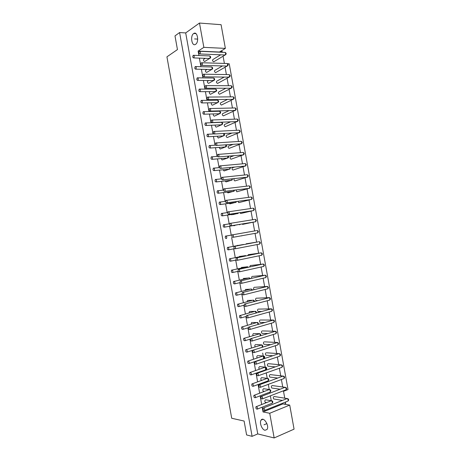 <?xml version="1.0" encoding="UTF-8"?>
<svg xmlns="http://www.w3.org/2000/svg" width="461" height="461" viewBox="0 0 461 461"><rect width="100%" height="100%" fill="white"/><g stroke="black" fill="none" stroke-linecap="round" stroke-linejoin="round"><path stroke-width="0.69" d="M195.262 66.534C196.334 66.816 196.501 67.692 195.781 69.167C194.686 68.954 194.502 68.078 195.228 66.557L195.262 66.534M212.36 69.121L211.507 69.576L210.372 69.496M207.45 71.956L206.614 72.446C205.128 71.507 204.995 70.648 206.217 69.87M201.451 62.713C202.552 62.984 202.725 63.877 201.976 65.387C200.852 65.174 200.668 64.292 201.417 62.736L201.451 62.713M227.815 65.675L226.979 66.119L225.809 66.032M216.463 72.158L215.656 72.619C214.198 71.691 214.065 70.838 215.258 70.066M197.291 77.794C198.351 78.082 198.53 78.958 197.821 80.421C196.72 80.226 196.524 79.361 197.239 77.828L197.291 77.794M214.342 80.179L212.388 80.56M209.403 82.894L208.545 83.372C207.093 82.427 206.972 81.568 208.188 80.796M203.508 74.14C204.603 74.428 204.782 75.316 204.05 76.808C202.921 76.618 202.719 75.742 203.457 74.181L203.508 74.14M229.809 76.78L227.838 77.137M218.399 82.98L217.569 83.429C216.14 82.496 216.019 81.649 217.206 80.882M199.313 89.059C200.374 89.359 200.558 90.229 199.867 91.676C198.754 91.503 198.553 90.644 199.244 89.106L199.313 89.059M216.324 91.249L214.405 91.624M211.363 93.837L210.481 94.303C209.058 93.353 208.948 92.494 210.153 91.727M205.566 85.579C206.655 85.873 206.839 86.754 206.13 88.23C204.989 88.068 204.776 87.204 205.497 85.625L205.566 85.579M231.797 87.89L229.866 88.247M220.335 93.808L219.488 94.246C218.088 93.306 217.978 92.459 219.159 91.699M201.342 100.331C202.396 100.636 202.581 101.506 201.906 102.936C200.794 102.786 200.575 101.939 201.255 100.389L201.342 100.331M217.131 100.118C218.197 100.417 218.387 101.27 217.69 102.676L216.422 102.699M213.316 104.785L212.417 105.235C211.207 104.584 210.977 103.765 211.72 102.774M207.623 97.023C208.706 97.323 208.902 98.199 208.205 99.662C207.058 99.524 206.833 98.66 207.536 97.081L207.623 97.023M233.79 99.006L231.895 99.363M222.271 104.641L221.407 105.062C220.035 104.123 219.937 103.276 221.107 102.521M203.364 111.608C204.419 111.925 204.609 112.789 203.952 114.207C202.834 114.074 202.604 113.233 203.261 111.677L203.364 111.608M220.283 113.4L218.439 113.775M215.27 115.746L214.353 116.178C213.322 115.694 213.022 114.945 213.46 113.925M209.686 108.468C210.763 108.779 210.959 109.655 210.285 111.101C209.133 110.98 208.896 110.127 209.576 108.537L209.686 108.468M235.784 110.127L233.929 110.479M224.202 115.481L223.326 115.89C221.989 114.945 221.897 114.098 223.055 113.343M205.393 122.891C206.442 123.214 206.643 124.072 205.998 125.478C204.874 125.369 204.632 124.528 205.272 122.966L205.393 122.891M222.265 124.487L220.462 124.856M217.223 126.706L216.295 127.121C215.391 126.735 215.062 126.055 215.31 125.081M211.743 119.918C212.815 120.235 213.022 121.11 212.36 122.54C211.201 122.447 210.954 121.6 211.616 119.998L211.743 119.918M237.772 121.255L235.963 121.606M226.138 126.326L225.25 126.717C223.937 125.767 223.856 124.919 225.008 124.176M207.421 134.18C208.464 134.508 208.672 135.367 208.044 136.756C206.914 136.663 206.661 135.834 207.289 134.266L207.421 134.18M223.712 133.494L223.729 135.874L222.484 135.943M219.177 137.672L218.232 138.07L217.212 136.243M213.806 131.379C214.872 131.702 215.085 132.572 214.44 133.99C213.276 133.915 213.017 133.073 213.662 131.471L213.806 131.379M239.766 132.388L237.997 132.733M228.074 137.176L227.169 137.551C225.89 136.6 225.815 135.753 226.962 135.01M209.455 145.469C210.487 145.809 210.7 146.667 210.089 148.039C208.954 147.964 208.689 147.14 209.3 145.567L209.455 145.469M226.23 146.673L224.513 147.036M221.13 148.649L220.174 149.024L219.154 147.411M215.869 142.841C216.929 143.175 217.148 144.045 216.52 145.446C215.35 145.388 215.08 144.552 215.702 142.939L215.869 142.841M241.76 143.527L240.037 143.872M230.01 148.039L229.094 148.39C227.838 147.434 227.78 146.586 228.915 145.849M211.484 156.763C212.515 157.115 212.734 157.967 212.141 159.327C211 159.27 210.723 158.451 211.311 156.873L211.484 156.763M228.207 157.771L226.535 158.135M223.084 159.627L222.121 159.979L221.119 158.584M217.932 154.308C218.987 154.654 219.211 155.518 218.6 156.901C217.431 156.867 217.148 156.037 217.748 154.418L217.932 154.308M243.754 154.671L242.077 155.011M231.941 158.901L231.019 159.229C229.797 158.273 229.745 157.431 230.869 156.694M213.512 168.069C214.544 168.426 214.763 169.279 214.186 170.622C213.045 170.582 212.757 169.769 213.328 168.184L213.512 168.069M230.189 168.882L228.564 169.239M225.037 170.616L224.063 170.945L223.118 169.763M219.995 165.781C221.05 166.133 221.274 166.997 220.681 168.369C219.505 168.351 219.211 167.527 219.799 165.902L219.995 165.781M245.748 165.822L244.117 166.156M233.877 169.769L232.949 170.074C231.75 169.118 231.704 168.277 232.822 167.545M215.546 179.375C216.566 179.744 216.797 180.591 216.232 181.922C215.091 181.899 214.791 181.092 215.345 179.496L215.546 179.375M232.171 179.992L230.598 180.343M226.985 181.605L226.011 181.911L225.141 180.943M222.058 177.26C223.107 177.623 223.343 178.482 222.767 179.842C221.585 179.836 221.28 179.018 221.845 177.387L222.058 177.26M247.736 176.978L246.157 177.306M235.807 180.643L234.88 180.931C233.888 180.297 233.71 179.519 234.338 178.586M217.58 190.687C218.595 191.061 218.831 191.909 218.284 193.228C217.137 193.222 216.831 192.416 217.362 190.819L217.58 190.687M234.153 191.113L232.632 191.453M228.938 192.6L227.959 192.882L227.187 192.128M224.127 188.745C225.17 189.114 225.406 189.972 224.847 191.315C223.666 191.327 223.349 190.52 223.896 188.883L224.127 188.745M249.729 188.134L248.202 188.463M237.743 191.522L236.804 191.788L235.969 189.955M219.615 202.004C220.629 202.391 220.865 203.238 220.335 204.54C219.188 204.546 218.866 203.75 219.378 202.143L219.615 202.004M230.886 203.606L229.906 203.86L229.267 203.313M226.19 200.23C227.227 200.616 227.475 201.469 226.933 202.8C225.752 202.828 225.423 202.022 225.942 200.379L226.19 200.23M239.674 202.408L238.74 202.644L237.864 201.307M221.649 213.328C222.657 213.725 222.905 214.567 222.386 215.852C221.234 215.875 220.905 215.085 221.401 213.472L221.649 213.328M232.834 214.613L236.7 213.691M231.86 214.843L231.382 214.498M228.258 211.726C229.29 212.118 229.543 212.97 229.013 214.284C227.832 214.33 227.492 213.529 227.993 211.881L228.258 211.726M241.604 213.293L240.671 213.512L239.904 212.648M223.689 224.657C224.691 225.06 224.939 225.902 224.438 227.175C223.285 227.21 222.945 226.42 223.424 224.807L223.689 224.657M234.787 225.625L233.548 225.677M230.327 223.228C231.353 223.631 231.612 224.478 231.099 225.781C229.918 225.838 229.566 225.037 230.051 223.389L230.327 223.228M243.535 224.19L242.607 224.38L242.088 223.971M225.723 235.986C226.72 236.401 226.973 237.242 226.489 238.504C225.337 238.55 224.991 237.767 225.446 236.147L225.723 235.986M236.689 236.683L235.813 236.839M232.396 234.73C233.422 235.145 233.681 235.992 233.185 237.282C231.998 237.352 231.641 236.556 232.102 234.897L232.396 234.73M245.465 235.087L246.906 234.828M227.763 247.327C228.754 247.753 229.013 248.588 228.541 249.839C227.388 249.897 227.031 249.113 227.469 247.488L227.763 247.327M237.219 245.638L237.784 245.281M234.47 246.243C235.485 246.664 235.755 247.511 235.271 248.784C234.084 248.865 233.715 248.076 234.159 246.416L234.47 246.243M245.84 244.197L246.526 243.627M229.803 258.667C230.788 259.105 231.053 259.941 230.592 261.18C229.445 261.249 229.077 260.465 229.492 258.834L229.803 258.667M239.063 256.886L239.766 256.287M236.539 257.757C237.553 258.189 237.824 259.036 237.357 260.298C236.176 260.39 235.796 259.601 236.216 257.935L236.539 257.757M247.678 255.596L248.485 254.512M231.843 270.013C232.822 270.463 233.093 271.299 232.649 272.52C231.497 272.601 231.122 271.823 231.52 270.192L231.843 270.013M240.965 268.129L241.748 267.294M238.614 269.276C239.622 269.725 239.899 270.567 239.443 271.817C238.262 271.915 237.87 271.131 238.274 269.46L238.614 269.276M249.672 266.965L250.45 265.403M233.883 281.371C234.862 281.827 235.133 282.662 234.701 283.872C233.554 283.959 233.168 283.187 233.548 281.55L233.883 281.371M234.13 281.412L249.13 277.833L250.582 278.6M242.912 279.372L243.731 278.306M240.682 280.807C241.691 281.262 241.973 282.103 241.529 283.336C240.348 283.446 239.951 282.668 240.331 280.991L240.682 280.807M251.804 278.317C251.429 277.343 251.631 276.669 252.415 276.3M235.923 292.729C236.896 293.196 237.179 294.032 236.758 295.23C235.611 295.322 235.214 294.55 235.577 292.908L235.923 292.729M236.153 292.77L251.136 288.984L252.674 289.981M244.883 290.614L245.713 289.329M242.757 292.337C243.76 292.804 244.048 293.645 243.621 294.867C242.44 294.988 242.031 294.204 242.394 292.528L242.757 292.337M242.999 292.378L267.426 286.442C268.619 287.099 268.705 287.889 267.691 288.822C268.135 287.629 267.853 286.811 266.833 286.367M254.109 289.623C253.331 288.626 253.423 287.82 254.374 287.203M237.968 304.093C238.936 304.571 239.219 305.401 238.815 306.594C237.669 306.692 237.265 305.925 237.605 304.277L237.968 304.093M238.176 304.127L253.147 300.134L253.781 300.215L254.714 301.373M246.889 301.857L247.695 300.353M244.837 303.874C245.828 304.352 246.122 305.194 245.707 306.404C244.532 306.53 244.117 305.752 244.457 304.07L244.837 303.874M269.679 300.025L268.803 300.261M245.056 303.908L269.466 297.645C270.636 298.302 270.722 299.091 269.725 300.013C270.158 298.837 269.864 298.019 268.855 297.564M257.048 300.584L256.195 300.612C255.296 299.662 255.342 298.826 256.339 298.111M240.008 315.462C240.976 315.952 241.264 316.782 240.867 317.957C239.726 318.067 239.317 317.301 239.634 315.647L240.008 315.462M240.198 315.497L255.158 311.296L255.803 311.377L256.708 312.783M248.911 313.094L249.683 311.377M246.912 315.416C247.903 315.906 248.197 316.747 247.799 317.94C246.623 318.078 246.197 317.301 246.52 315.612L246.912 315.416M271.69 311.238L270.878 311.463M247.108 315.451L271.5 308.847C272.653 309.51 272.739 310.299 271.76 311.215C272.174 310.046 271.881 309.233 270.878 308.766M258.978 311.509L258.143 311.527C257.261 310.576 257.319 309.74 258.304 309.02M242.054 326.837C243.016 327.333 243.304 328.169 242.924 329.333C241.783 329.448 241.368 328.681 241.668 327.022L242.054 326.837M242.221 326.866L257.163 322.458L257.832 322.544L258.65 324.221M250.963 324.331L251.666 322.412M248.986 326.964C249.971 327.46 250.271 328.307 249.885 329.488C248.715 329.627 248.283 328.854 248.583 327.16L248.986 326.964M273.696 322.452L272.958 322.671M249.165 326.993L273.54 320.055C274.67 320.723 274.756 321.513 273.794 322.423C274.197 321.265 273.897 320.447 272.895 319.974M260.914 322.446L260.096 322.441C259.232 321.49 259.295 320.654 260.275 319.94M244.1 338.213C245.056 338.726 245.35 339.555 244.981 340.714C243.846 340.835 243.42 340.062 243.702 338.403L244.1 338.213M244.244 338.241L259.86 333.718C260.742 334.162 260.955 334.819 260.494 335.694M253.043 335.562C252.657 334.588 252.864 333.885 253.654 333.453M251.066 338.512C252.046 339.025 252.351 339.866 251.977 341.042C250.807 341.186 250.369 340.414 250.651 338.714L251.066 338.512M275.701 333.672L275.038 333.879M251.216 338.541L275.58 331.269C276.692 331.943 276.773 332.727 275.828 333.631C276.22 332.485 275.92 331.672 274.917 331.188M262.845 333.384L262.044 333.361C261.203 332.416 261.272 331.58 262.24 330.86M246.145 349.599C247.102 350.118 247.401 350.954 247.044 352.095C245.903 352.221 245.471 351.455 245.736 349.79L246.145 349.599M246.266 349.622L261.888 344.891C262.96 345.583 263.024 346.367 262.084 347.248L262.084 347.248C262.453 346.119 262.153 345.306 261.191 344.805M255.152 346.787C254.616 345.796 254.777 345.03 255.642 344.494M253.147 350.072C254.126 350.596 254.432 351.438 254.069 352.602C252.905 352.751 252.455 351.974 252.72 350.274L253.147 350.072M277.706 344.903L277.124 345.093M253.273 350.095L277.62 342.488C278.715 343.163 278.796 343.952 277.862 344.851C278.242 343.716 277.937 342.898 276.946 342.408M264.775 344.327L263.997 344.286C263.179 343.341 263.248 342.506 264.211 341.785M248.191 360.986C249.142 361.522 249.447 362.352 249.101 363.487C247.966 363.614 247.522 362.847 247.776 361.182L248.191 360.986M263.94 358.485L263.444 358.652M248.295 361.009L263.202 355.984L263.917 356.071C264.971 356.768 265.035 357.552 264.107 358.428C264.464 357.31 264.165 356.497 263.202 355.984M257.296 358.001C256.581 357.027 256.696 356.209 257.63 355.54M255.227 361.637C256.201 362.173 256.512 363.014 256.16 364.167C254.996 364.317 254.541 363.545 254.789 361.839L255.227 361.637M279.706 356.14L279.21 356.313M255.331 361.655L278.968 353.627L279.66 353.714C280.737 354.394 280.818 355.177 279.902 356.076C280.265 354.947 279.96 354.134 278.968 353.627M266.712 355.27L265.951 355.212C265.15 354.273 265.225 353.437 266.176 352.717M250.242 372.384C251.187 372.926 251.493 373.762 251.159 374.879C250.029 375.012 249.58 374.246 249.81 372.574L250.242 372.384M265.928 369.687L265.513 369.831M250.323 372.396L265.213 367.163L265.945 367.256C266.982 367.953 267.046 368.737 266.135 369.613C266.481 368.506 266.176 367.688 265.213 367.163M259.508 369.198L259.353 369.117C258.569 368.166 258.656 367.325 259.618 366.593L265.352 367.198M257.307 373.208C258.275 373.75 258.592 374.597 258.252 375.732C257.094 375.888 256.627 375.116 256.858 373.41L257.307 373.208M281.706 367.382L281.291 367.532M257.388 373.22L280.991 364.858L281.7 364.939C282.76 365.625 282.841 366.414 281.936 367.302C282.293 366.184 281.976 365.371 280.991 364.858M268.642 366.224L267.91 366.149C267.121 365.21 267.201 364.38 268.146 363.648L281.141 364.887M252.288 383.783C253.233 384.341 253.544 385.171 253.222 386.283C252.092 386.416 251.637 385.65 251.85 383.978L252.288 383.783M267.91 380.895L267.582 381.017M252.346 383.794L267.23 378.354L266.245 372.891M261.969 380.296L261.329 380.175C260.563 379.224 260.655 378.383 261.606 377.651L267.974 378.446C268.994 379.149 269.057 379.933 268.158 380.803C268.492 379.708 268.187 378.89 267.23 378.354M259.387 384.779C260.356 385.338 260.672 386.18 260.35 387.309C259.191 387.471 258.719 386.693 258.926 384.981L259.387 384.779M283.699 378.637L283.377 378.758M259.445 384.791L283.019 376.09L283.74 376.176C284.783 376.862 284.863 377.651 283.976 378.539C284.322 377.432 283.999 376.614 283.019 376.09M270.578 377.179L269.864 377.092C269.097 376.153 269.184 375.317 270.117 374.591L283.066 376.095M254.339 395.186C255.279 395.757 255.596 396.587 255.279 397.693C254.155 397.826 253.694 397.059 253.89 395.382L254.339 395.186M254.374 395.198L269.247 389.551L268.314 384.353M264.026 391.349L263.312 391.239C262.557 390.288 262.655 389.453 263.6 388.715L269.282 389.533M261.473 396.362C262.436 396.927 262.758 397.774 262.442 398.892C261.289 399.053 260.805 398.275 261.001 396.564L261.473 396.362M261.508 396.368L285.048 387.326L285.78 387.413C286.811 388.104 286.886 388.894 286.016 389.776C286.344 388.681 286.022 387.862 285.048 387.326M272.52 388.133L271.823 388.035C271.074 387.102 271.16 386.266 272.088 385.534L285.077 387.315M227.705 63.739L229.232 63.785L288.021 389.557L283.521 391.303M263.554 407.945C264.516 408.527 264.845 409.374 264.533 410.48C263.387 410.642 262.897 409.864 263.075 408.146L263.554 407.945M263.571 407.945L287.076 398.569L287.82 398.656C288.834 399.353 288.914 400.142 288.05 401.018C288.373 399.935 288.05 399.117 287.076 398.569M274.456 399.099L273.782 398.984C273.05 398.056 273.143 397.221 274.065 396.483L287.14 398.546M256.391 406.596C257.33 407.178 257.647 408.014 257.342 409.103C256.218 409.241 255.751 408.469 255.93 406.786L271.264 400.747L270.377 395.826M265.98 402.424L265.288 402.303C264.556 401.364 264.654 400.523 265.588 399.785L271.339 400.724M199.4 51.286C200.5 51.551 200.668 52.445 199.901 53.972C198.789 53.735 198.61 52.848 199.383 51.298L199.4 51.286M225.827 54.577L225.037 55.015L223.787 54.934M214.526 61.336L213.737 61.814C212.25 60.892 212.112 60.039 213.316 59.262M193.24 55.28C194.311 55.551 194.479 56.432 193.741 57.925C192.652 57.683 192.485 56.807 193.222 55.291L193.24 55.28M210.383 58.063L209.634 58.501L208.355 58.443M205.497 61.025L204.678 61.526C203.163 60.593 203.024 59.734 204.252 58.945M195.591 44.314L195.556 44.337C191.811 47.028 189.92 35.624 193.753 33.48C197.441 30.847 199.348 42.107 195.591 44.314M265 430.263C261.923 429.756 259.145 422.432 261.116 420.069C263.559 416.191 269.725 426.022 266.982 429.514L265 430.263M199.48 23.05L221.09 24.692L225.366 48.388L219.482 52.018L198.121 51.09L203.854 47.356L199.48 23.05L185.697 32.933L257.751 433.922L274.162 437.95L269.72 413.263L263.024 411.944L282.927 403.917L289.721 405.092L294.066 429.151L274.162 437.95M198.121 51.09L198.916 55.51M199.383 58.121L200.927 66.701M201.394 69.294L202.944 77.903M203.405 80.473L204.955 89.106M205.416 91.658L206.972 100.314M207.427 102.849L208.989 111.522M209.444 114.04L211.005 122.741M211.461 125.242L213.028 133.961M213.472 136.45L215.045 145.18M215.489 147.664L217.062 156.412M217.506 158.884L219.084 167.643M219.528 170.109L221.107 178.88M221.545 181.34L223.13 190.122M223.568 192.571L225.152 201.371M225.59 203.814L227.175 212.619M227.613 215.062L229.198 223.873M229.636 226.316L231.22 235.127M231.664 237.582L233.249 246.393M233.692 248.848L235.277 257.659M235.715 260.119L237.3 268.93M237.743 271.396L239.328 280.207M239.778 282.679L241.357 291.485M241.806 293.968L243.391 302.768M243.84 305.263L245.419 314.056M245.869 316.569L247.448 325.351M247.903 327.875L249.482 336.645M249.937 339.187L251.516 347.946M251.977 350.504L253.55 359.252M254.011 361.833L255.584 370.563M256.051 373.162L257.618 381.881M258.091 384.497L259.652 393.198M260.131 395.838L261.692 404.522M262.171 407.19L263.024 411.944M269.72 413.263L289.721 405.092M185.697 32.933L179.6 32.541L174.99 35.9L177.445 49.592L166.934 56.836L231.71 418.26L244.105 421.043L246.6 434.942L252.104 436.342L257.751 433.922M179.6 32.541L252.104 436.342M225.366 48.388L203.854 47.356M222.381 52.295L222.242 51.511L220.433 51.43M284.12 404.124L285.716 403.479L285.463 402.061M284.76 398.166L283.429 390.778M282.749 386.992L281.394 379.495M280.732 375.824L279.36 368.218M278.721 364.663L277.326 356.952M276.704 353.501L275.298 345.687M274.693 342.344L273.264 334.432M272.682 331.194L271.235 323.178M270.67 320.049L269.207 311.93M268.665 308.905L267.184 300.693M266.654 297.766L265.156 289.456M264.643 286.627L263.133 278.231M262.637 275.494L261.105 267.005M260.632 264.366L259.082 255.792M258.627 253.245L257.059 244.578M256.616 242.123L255.042 233.375M254.605 230.949L253.031 222.225M252.582 219.747L251.026 211.115M250.565 208.556L249.021 200.005M248.548 197.366L247.021 188.906M246.531 186.186L245.022 177.808M244.514 175.001L243.022 166.721M242.498 163.828L241.022 155.639M240.481 152.654L239.023 144.564M238.47 141.487L237.029 133.494M236.458 130.325L235.035 122.43M234.442 119.163L233.036 111.378M232.43 108.007L231.047 100.325M230.419 96.856L229.054 89.278M228.408 85.711L227.066 78.243M226.397 74.567L225.072 67.214M224.392 63.428L223.084 56.184M269.892 393.152L269.72 392.178M267.835 381.708L267.703 380.97M265.772 370.264L264.182 361.43M263.715 358.831L262.678 353.063M197.706 39.104L194.623 38.931M266.902 423.584L264.015 424.794M211.622 69.553L211.662 69.525C212.406 68.078 212.239 67.214 211.155 66.943M227.1 66.09L227.14 66.067C227.918 64.603 227.746 63.739 226.628 63.474M213.616 80.606L213.674 80.571C214.4 79.136 214.221 78.278 213.143 77.995M229.1 77.189L229.157 77.154C229.924 75.708 229.745 74.843 228.627 74.567M215.61 91.67L215.679 91.624C216.393 90.2 216.209 89.348 215.137 89.054M231.105 88.293L231.18 88.247C231.923 86.812 231.739 85.953 230.633 85.671M233.105 99.403L233.203 99.346C233.929 97.922 233.739 97.069 232.632 96.781M219.592 113.804L219.701 113.74C220.381 112.346 220.185 111.499 219.125 111.193M235.11 110.519L235.231 110.444C235.934 109.044 235.738 108.191 234.637 107.891M221.585 124.885L221.712 124.804C222.375 123.427 222.179 122.58 221.119 122.263M237.115 121.635L237.254 121.554C237.945 120.165 237.738 119.313 236.643 119.007M239.126 132.762L239.276 132.67C239.951 131.293 239.743 130.446 238.648 130.129M225.579 147.047L225.878 144.817M241.132 143.89L241.305 143.786C241.956 142.426 241.743 141.579 240.659 141.256M227.578 158.14L227.993 156.146M243.143 155.023L243.327 154.908C243.967 153.559 243.748 152.724 242.665 152.389M229.572 169.233L230.068 167.481M245.148 166.162L245.356 166.041C245.978 164.704 245.748 163.868 244.676 163.528M231.572 180.337L232.119 178.828M247.159 177.306L247.384 177.174C247.989 175.854 247.753 175.019 246.687 174.673M233.571 191.442L234.148 190.18M249.171 188.451L249.413 188.313C250 187.005 249.758 186.175 248.698 185.818M236.136 202.235L235.571 202.552L236.147 201.543M251.723 199.302L251.441 199.457C252.011 198.167 251.764 197.337 250.709 196.968M238.112 213.368L237.576 213.668L238.124 212.919M253.717 210.475L253.469 210.608C254.023 209.329 253.775 208.505 252.72 208.13M240.095 224.501L239.576 224.789L240.06 224.305M255.705 221.655L255.498 221.764C256.034 220.502 255.78 219.672 254.731 219.292M242.013 235.704L241.581 235.917M257.699 232.84L257.532 232.926C258.051 231.676 257.791 230.852 256.748 230.46M243.65 244.612L243.114 244.416M259.238 244.272L259.56 244.094C260.067 242.855 259.802 242.031 258.765 241.627M245.84 255.97L245.119 255.55L246.237 255.89M261.254 255.446L261.594 255.267C262.084 254.04 261.813 253.222 260.782 252.807L261.312 252.87C262.568 253.515 262.666 254.311 261.594 255.267L237.357 260.298M247.972 267.34L247.125 266.689L248.444 267.236M263.271 266.631L263.623 266.446C264.101 265.231 263.825 264.412 262.799 263.992L263.346 264.055C264.585 264.7 264.677 265.501 263.623 266.446L239.443 271.817M250.075 278.721L249.13 277.833M265.294 277.822L265.657 277.631C266.118 276.427 265.836 275.609 264.816 275.177L265.386 275.246C266.602 275.897 266.689 276.692 265.657 277.631L241.529 283.336M252.155 290.107L251.136 288.984M267.674 288.828L243.621 294.867M254.207 301.506L253.147 300.134M269.333 300.215L245.707 306.404M256.241 312.915L255.158 311.296M271.35 311.417L247.799 317.94M258.246 324.337L257.163 322.458M273.373 322.625L249.885 329.488M260.211 335.781C260.332 334.651 259.987 333.937 259.174 333.626M275.396 333.839L251.977 341.042M277.424 345.058L254.069 352.602M263.675 358.623L249.101 363.487M279.447 356.278L256.16 364.167M265.692 369.808L251.159 374.879M281.469 367.509L258.252 375.732M267.708 380.999L253.222 386.283M283.498 378.74L260.35 387.309M269.725 392.196L270.186 392C270.509 390.911 270.198 390.092 269.247 389.551L270.008 389.643C271.01 390.346 271.068 391.135 270.186 392L255.279 397.693M285.526 389.983L262.442 398.892M287.635 401.191L264.533 410.48M271.829 403.352L272.215 403.202C272.526 402.125 272.209 401.306 271.264 400.747L272.036 400.84C273.027 401.548 273.085 402.338 272.215 403.202L257.342 409.103M225.095 54.997L225.118 54.986C225.913 53.511 225.752 52.64 224.622 52.381M209.634 58.501L209.657 58.489C210.418 57.026 210.251 56.156 209.161 55.89M211.069 66.96L195.798 66.568M211.662 66.954C213.028 67.784 213.028 68.643 211.662 69.525L195.781 69.167M207.041 69.421L206.28 69.87M211.507 69.576L206.614 72.446M226.535 63.491L202.016 62.754M227.164 63.485C228.506 64.321 228.495 65.185 227.14 66.067L201.976 65.387M222.438 65.94L215.322 70.072M226.979 66.113L215.656 72.619M213.017 78.03L197.815 77.834M213.645 78.013C215.01 78.825 215.022 79.678 213.674 80.571L197.821 80.421M208.77 80.525L208.28 80.802M213.443 80.64L208.545 83.372M228.495 74.601L204.062 74.186M229.152 74.59C230.5 75.402 230.5 76.261 229.157 77.154L204.05 76.808M224.179 77.085L217.298 80.888M228.933 77.223L217.569 83.429M214.964 89.1L199.826 89.106M215.627 89.077C216.998 89.866 217.016 90.719 215.679 91.624L199.867 91.676M215.379 91.71L210.481 94.303M230.448 85.717L206.107 85.631M231.145 85.694C232.5 86.489 232.511 87.342 231.18 88.247L206.13 88.23M225.873 88.241L219.28 91.704M230.88 88.333L219.488 94.246M216.912 100.175L201.843 100.383M217.609 100.146C218.987 100.919 219.01 101.76 217.69 102.676L201.906 102.936M217.315 102.78L212.417 105.235M232.407 96.839L208.153 97.075M233.139 96.804C234.493 97.582 234.516 98.424 233.203 99.346L208.205 99.662M227.515 99.415L221.257 102.526M232.828 99.449L221.407 105.062M218.86 111.262L203.86 111.66M219.592 111.216C220.975 111.971 221.009 112.812 219.701 113.74L203.952 114.207M219.252 113.855L214.353 116.178M234.372 107.966L210.204 108.525M235.133 107.92C236.493 108.675 236.528 109.516 235.231 110.444L210.285 111.101M229.082 110.605L223.239 113.36M234.782 110.565L223.326 115.89M220.813 122.349L205.877 122.943M221.574 122.298C222.963 123.029 223.009 123.865 221.712 124.804L205.998 125.478M221.194 124.931L216.295 127.121M236.332 119.094L212.25 119.975M237.127 119.042C238.493 119.774 238.533 120.615 237.254 121.554L212.36 122.54M230.569 121.819L225.222 124.193M236.735 121.687L225.25 126.717M213.679 133.926L207.894 134.232M223.931 133.483C224.956 134.341 224.893 135.136 223.729 135.874L208.044 136.756M223.136 136.018L218.232 138.07M238.297 130.233L214.302 131.437M239.121 130.169C240.492 130.884 240.544 131.713 239.276 132.67L214.44 133.99M231.929 133.056L227.204 135.033M238.689 132.814L227.169 137.551M215.569 145.146L209.911 145.526M226.265 144.794C226.921 145.676 226.743 146.396 225.74 146.95L210.089 148.039M225.077 147.099L220.174 149.024M240.262 141.371L216.347 142.898M241.115 141.297C242.492 141.994 242.555 142.824 241.305 143.786L216.52 145.446M233.128 144.333L229.186 145.872M240.642 143.941L229.094 148.39M217.523 156.377L211.927 156.821M228.46 156.106C228.863 156.953 228.627 157.593 227.757 158.031L212.141 159.327M227.025 158.192L222.121 159.979M242.227 152.522L218.393 154.372M243.108 152.43C244.497 153.11 244.566 153.934 243.327 154.908L218.6 156.901M234.096 155.657L231.163 156.723M242.601 155.075L231.019 159.229M219.505 167.602L213.944 168.127M230.581 167.435L229.768 169.118L214.186 170.622M228.973 169.285L224.063 170.945M244.192 163.672L220.444 165.845M245.102 163.569C246.497 164.231 246.583 165.05 245.356 166.041L220.681 168.369M234.724 167.043L233.145 167.574M244.56 166.208L232.949 170.074M221.516 178.839L215.961 179.433M232.644 178.77L231.785 180.211L216.232 181.922M230.921 180.378L226.011 181.911M246.162 174.828L222.496 177.318M247.102 174.713C248.502 175.353 248.594 176.177 247.384 177.174L222.767 179.842M246.52 177.347L234.88 180.931M223.55 190.07L217.978 190.745M234.666 190.116L233.802 191.309L218.284 193.228M232.874 191.482L227.959 192.882M248.133 185.99L224.542 188.803M249.096 185.858C250.502 186.486 250.611 187.304 249.413 188.313L224.847 191.315M248.485 188.491L236.804 191.788M225.613 201.307L219.995 202.062M236.637 201.474L235.819 202.414L220.335 204.54M234.828 202.586L229.906 203.86M250.11 197.158L226.593 200.293M251.118 197.014C252.513 197.636 252.616 198.449 251.441 199.457L226.933 202.8M250.45 199.642L238.74 202.644M227.699 212.538L222.012 213.38M238.544 212.855L237.836 213.524L222.386 215.852M252.086 208.332L228.639 211.783M253.158 208.176C254.518 208.804 254.628 209.617 253.469 210.608L229.013 214.284M252.421 210.792L240.671 213.512M229.826 223.769L224.034 224.709M240.365 224.253L224.438 227.175M254.063 219.511L230.69 223.285M255.192 219.344C256.529 219.972 256.633 220.779 255.498 221.764L231.099 225.781M254.316 221.96L242.607 224.38M232.033 234.989L226.051 236.038M256.039 230.696L232.742 234.787M257.232 230.512C258.546 231.151 258.644 231.952 257.532 232.926L233.185 237.282M242.394 244.658L228.068 247.373M234.372 248.715L228.541 249.839M258.022 241.881L234.793 246.295M259.272 241.691C260.557 242.33 260.655 243.131 259.56 244.094L235.271 248.784M257.607 241.962L247.027 243.685M244.365 255.809L230.091 258.713M236.274 260.004L230.592 261.18M245.5 255.642L240.314 256.351M260.004 253.077L236.845 257.808M261.168 252.893L249.009 254.576M246.335 266.959L232.108 270.06M238.222 271.293L232.649 272.52M247.499 266.781L242.313 267.363M261.992 264.274L238.896 269.328M263.173 264.078L250.991 265.467M240.204 282.576L234.701 283.872M249.493 277.925L244.318 278.381M263.974 275.476L240.947 280.847M265.184 275.263L252.98 276.37M242.209 293.87L236.758 295.23M251.487 289.076L246.324 289.404M267.19 286.46L254.962 287.272M244.244 305.159L238.815 306.594M253.481 300.226L248.323 300.428M269.195 297.656L256.944 298.186M257.849 300.549L256.195 300.612M246.295 316.448L240.867 317.957M255.475 311.382L250.329 311.463M271.201 308.853L258.926 309.095M261.433 311.475L258.143 311.527M248.375 327.736L242.924 329.333M257.463 322.539L252.328 322.498M273.2 320.055L260.909 320.015M264.614 322.475L260.096 322.441M250.502 339.014L244.981 340.714M259.445 333.701L254.334 333.539M275.194 331.257L262.897 330.94M267.53 333.528L262.044 333.361M252.726 350.262L247.044 352.095M261.422 344.868L256.339 344.58M277.188 342.465L264.879 341.866M270.261 344.621L263.997 344.286M263.398 356.03L258.339 355.633M279.17 353.679L266.861 352.798M272.854 355.742L265.951 355.212M259.652 369.146L259.353 369.117M275.355 366.887L267.91 366.149M262.055 380.267L261.329 380.175M277.776 378.049L269.864 377.092M264.401 391.406L263.312 391.239M280.138 389.228L271.823 388.035M282.455 400.419L273.782 398.984M266.7 402.551L265.288 402.303M224.582 52.387L199.965 51.321M225.17 52.387C226.507 53.246 226.489 54.11 225.118 54.986L199.901 53.972M220.669 54.807L213.345 59.262M225.037 55.015L213.737 61.814M209.121 55.902L193.781 55.308M209.68 55.896C211.04 56.749 211.034 57.613 209.657 58.489L193.741 57.925M205.272 58.334L204.281 58.95M209.571 58.512L204.678 61.526M193.753 33.48L195.919 33.618M261.116 420.069L262.949 419.314"/></g></svg>
